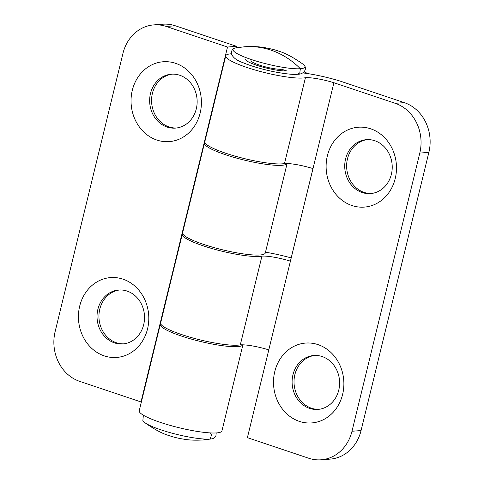 <?xml version="1.0" encoding="UTF-8"?>
<svg xmlns="http://www.w3.org/2000/svg" width="484" height="484" viewBox="0 0 484 484"><rect width="100%" height="100%" fill="white"/><g stroke="black" fill="none" stroke-linecap="round" stroke-linejoin="round"><path stroke-width="0.73" d="M242.901 344.82L221.92 430.899A42.55 7.066 -166.3 0 1 178.905 427.687A42.55 7.066 -166.3 0 1 139.235 410.747L160.283 324.413A42.55 7.066 13.7 0 0 199.172 341.166A42.55 7.066 13.7 0 0 242.871 344.82M160.682 323.748A42.55 7.066 13.7 0 0 160.283 324.413M184.725 224.134A23.171 3.848 13.7 0 0 184.398 224.013L162.061 315.622A23.171 3.848 -166.3 0 1 162.394 315.743M141.352 402.071A23.171 3.848 13.7 0 0 141.001 401.944L79.697 381.368A40.051 35.163 -94.3 0 1 55.128 331.613L122.936 53.434A40.051 35.163 -94.3 0 1 153.87 24.884L162.951 24.2A40.051 35.163 85.7 0 1 175.299 25.767L236.603 46.343L236.246 47.801M206.589 134.443A23.171 3.848 13.7 0 0 206.244 134.316L141.001 401.944M153.87 24.884A40.051 35.163 -94.3 0 1 166.218 26.451L227.522 47.027L206.244 134.316L206.632 134.286M200.152 113.075A40.051 35.163 85.7 0 1 156.876 140.058A40.051 35.163 85.7 0 1 132.301 90.302A40.051 35.163 85.7 0 1 175.583 63.319A40.051 35.163 85.7 0 1 200.152 113.075M79.691 306.13A40.051 35.163 -94.3 0 0 104.26 355.885A40.051 35.163 -94.3 0 0 147.541 328.902A40.051 35.163 -94.3 0 0 122.966 279.147A40.051 35.163 -94.3 0 0 79.691 306.13M172.334 74.143A27.031 23.734 -94.3 0 0 152.412 93.321A27.031 23.734 -94.3 0 0 176.376 128.012M123.759 343.846A27.031 23.734 85.7 0 1 99.795 309.149A27.031 23.734 85.7 0 1 119.717 289.97M287.066 163.525A42.55 7.066 -166.3 0 1 243.367 159.871A42.55 7.066 -166.3 0 1 204.478 143.119A42.55 7.066 -166.3 0 1 204.877 142.453M287.097 163.525L265.299 252.963A42.55 7.066 -166.3 0 1 222.283 249.75A42.55 7.066 -166.3 0 1 182.613 232.804L204.478 143.119M227.522 47.027L236.603 46.343M162.061 315.622L162.43 315.592M150.5 93.46A27.031 23.734 -94.3 0 0 175.42 128.109A27.031 23.734 -94.3 0 0 196.298 108.833A27.031 23.734 -94.3 0 0 171.372 74.191A27.031 23.734 -94.3 0 0 150.5 93.46M97.883 309.294A27.031 23.734 85.7 0 1 118.761 290.019A27.031 23.734 85.7 0 1 143.681 324.667A27.031 23.734 85.7 0 1 122.809 343.936A27.031 23.734 85.7 0 1 97.883 309.294M291.193 257.918A42.507 7.06 13.7 0 0 265.48 252.212M302.742 72.896A42.507 7.06 -166.3 0 1 339.943 81.028L404.303 102.632A40.051 35.163 85.7 0 1 428.872 152.387L361.064 430.566A40.051 35.163 85.7 0 1 330.13 459.116L321.049 459.8A40.051 35.163 -94.3 0 0 351.983 431.25L419.791 153.071A40.051 35.163 -94.3 0 0 395.222 103.31L333.918 82.734L247.397 437.657L308.701 458.233A40.051 35.163 -94.3 0 0 321.049 459.8M371.452 193.491A27.031 23.734 85.7 0 1 347.488 158.794A27.031 23.734 85.7 0 1 367.41 139.616M314.794 355.45A27.031 23.734 -94.3 0 0 294.871 374.628A27.031 23.734 -94.3 0 0 318.835 409.319M395.228 178.554A40.051 35.163 -94.3 0 0 370.659 128.792A40.051 35.163 -94.3 0 0 327.378 155.775A40.051 35.163 -94.3 0 0 351.953 205.537A40.051 35.163 -94.3 0 0 395.228 178.554M274.767 371.609A40.051 35.163 85.7 0 1 318.042 344.626A40.051 35.163 85.7 0 1 342.618 394.381A40.051 35.163 85.7 0 1 299.336 421.364A40.051 35.163 85.7 0 1 274.767 371.609M268.795 349.884A23.171 3.848 13.7 0 0 240.306 344.862A42.55 7.066 -166.3 0 1 193.219 338.086A42.55 7.066 -166.3 0 1 160.634 322.973L182.262 234.244A42.55 7.066 13.7 0 0 214.854 249.357A42.55 7.066 13.7 0 0 261.935 256.133L240.306 344.862M261.935 256.133A23.171 3.848 -166.3 0 1 290.406 261.148L312.966 168.583A23.171 3.848 13.7 0 0 284.501 163.562L305.434 77.712A42.55 7.066 -166.3 0 1 258.347 70.936A42.55 7.066 -166.3 0 1 225.756 55.823A42.55 7.066 -166.3 0 1 231.467 53.778M333.918 82.734A23.171 3.848 13.7 0 0 305.434 77.712M182.668 233.578A42.55 7.066 13.7 0 0 182.262 234.244M304.315 71.535A42.55 7.066 -166.3 0 1 306.929 73.362L303.099 72.667M225.756 55.823L204.829 141.679A42.55 7.066 13.7 0 0 237.414 156.786A42.55 7.066 13.7 0 0 284.501 163.562M391.374 174.313A27.031 23.734 85.7 0 1 370.496 193.582A27.031 23.734 85.7 0 1 345.576 158.94A27.031 23.734 85.7 0 1 366.449 139.67A27.031 23.734 85.7 0 1 391.374 174.313M338.758 390.14A27.031 23.734 -94.3 0 0 313.838 355.498A27.031 23.734 -94.3 0 0 292.959 374.767A27.031 23.734 -94.3 0 0 317.885 409.416A27.031 23.734 -94.3 0 0 338.758 390.14M251.008 60.458A16.922 2.807 13.7 0 0 262.951 66.181A16.922 2.807 13.7 0 0 281.785 69.272L286.534 70.87A22.53 3.739 13.7 0 1 261.463 66.75A22.53 3.739 13.7 0 1 245.563 59.127M216.209 432.95L215.931 435.788L214.134 438.05A37.038 6.153 -166.3 0 1 211.877 438.849A37.038 6.153 -166.3 0 1 210.074 439.067A37.038 6.153 -166.3 0 1 175.196 434.003A37.038 6.153 -166.3 0 1 144.498 422.423A37.038 6.153 -166.3 0 1 142.859 420.675L143.361 415.193M244.529 46.773C252.739 46.349 259.388 46.627 264.464 47.607C271.312 48.89 276.086 50.082 278.784 51.183C285.427 53.101 293.558 57.475 303.178 64.305A37.038 6.153 -166.3 0 1 304.817 66.054A37.038 6.153 -166.3 0 1 300.352 68.722A37.038 6.153 -166.3 0 1 256.756 61.25A37.038 6.153 -166.3 0 1 233.542 48.678A37.038 6.153 -166.3 0 1 235.799 47.88L244.529 46.773A85.656 75.201 -94.3 0 1 270.943 50.124A85.656 75.201 85.7 0 1 300.352 68.722L299.802 72.945L297.436 74.27C303.631 74.451 306.844 69.533 304.817 66.054M166.218 26.451L175.299 25.767M428.872 152.387L419.791 153.071M361.064 430.566L351.983 431.25M404.303 102.632L395.222 103.31M211.877 438.849L203.147 439.956A85.656 75.201 -94.3 0 0 210.074 439.067L211.514 435.14L210.486 432.926M203.147 439.956C196.528 440.349 190.884 440.216 186.213 439.545C175.559 438.02 171.723 436.435 168.753 435.497C162.11 433.555 154.021 429.193 144.498 422.423M233.542 48.678C231.854 49.84 231.189 51.655 231.546 54.117C233.107 57.735 236.997 60.621 243.21 62.775C249.399 65.394 260.156 68.916 274.44 71.844C285.645 73.931 293.31 74.742 297.436 74.27"/></g></svg>
